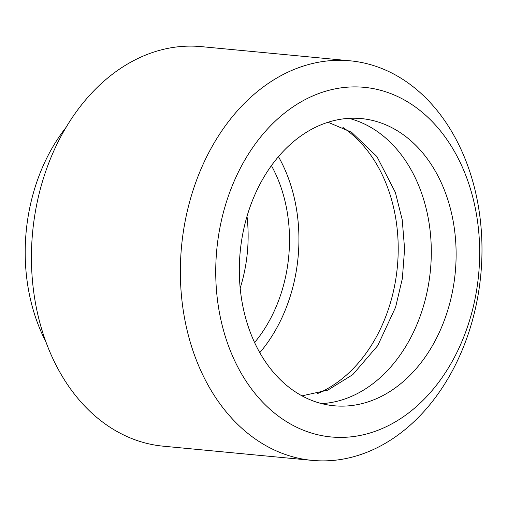 <?xml version="1.0" encoding="UTF-8"?>
<svg xmlns="http://www.w3.org/2000/svg" width="507" height="507" viewBox="0 0 507 507"><rect width="100%" height="100%" fill="white"/><g stroke="black" fill="none" stroke-linecap="round" stroke-linejoin="round"><path stroke-width="0.76" d="M276.252 450.881A200.683 150.306 95.4 0 0 312.128 460.375A200.683 150.306 95.4 0 0 477.328 299.276A200.683 150.306 95.4 0 0 386.093 70.315A200.683 150.306 95.4 0 0 350.217 60.821A200.683 150.306 95.4 0 0 185.017 221.92A200.683 150.306 95.4 0 0 276.252 450.881M395.777 95.677A175.599 131.516 -84.6 0 1 430.139 392.792A175.599 131.516 -84.6 0 1 217.243 298.065A175.599 131.516 -84.6 0 1 395.777 95.677M350.217 60.821L201.292 46.625A200.683 150.306 95.4 0 0 36.092 207.724A200.683 150.306 95.4 0 0 127.327 436.685A200.683 150.306 95.4 0 0 163.203 446.179L312.128 460.375M308.243 398.946A144.242 108.029 95.4 0 0 334.031 405.765A144.242 108.029 95.4 0 0 455.261 272.43A144.242 108.029 95.4 0 0 361.409 118.587A144.242 108.029 95.4 0 0 242.669 234.38A144.242 108.029 95.4 0 0 308.243 398.946M321.711 403.623A144.242 108.029 95.4 0 0 430.443 270.06A144.242 108.029 95.4 0 0 348.905 118.359M317.553 393.565A144.242 108.029 95.4 0 0 397.349 266.923A144.242 108.029 95.4 0 0 342.935 127.46M259.78 352.688A144.242 108.029 95.4 0 0 278.463 156.676M254.571 342.548A131.7 98.637 95.4 0 0 271.435 165.65M240.172 288.153A131.7 98.637 95.4 0 0 247.017 216.35M66.144 127.27A164.94 123.531 95.4 0 0 45.725 341.445M301.988 395.853L327.718 390.156L352.764 374.654L377.728 345.635L395.587 307.255L402.349 278.59L404.599 248.962L402.222 219.785L395.384 192.445L376.916 156.562L351.56 132.257L328.061 122.263"/></g></svg>
